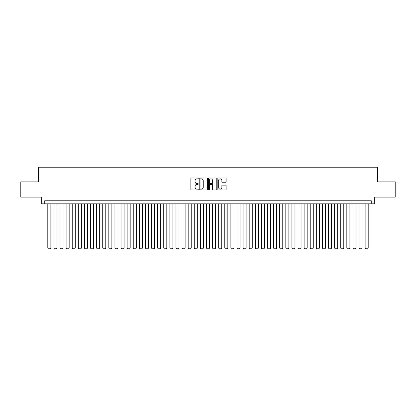 <?xml version="1.0" encoding="UTF-8"?>
<svg xmlns="http://www.w3.org/2000/svg" width="416" height="416" viewBox="0 0 416 416"><rect width="100%" height="100%" fill="white"/><g stroke="black" fill="none" stroke-linecap="round" stroke-linejoin="round"><path stroke-width="0.62" d="M198.234 178.417A0.421 0.421 0 0 0 197.818 177.996L191.454 177.996A0.598 0.598 0 0 0 190.856 178.594L190.856 189.379A0.598 0.598 0 0 0 191.454 189.977L197.818 189.977A0.421 0.421 0 0 0 198.234 189.556A0.421 0.421 0 0 0 197.818 189.14L196.992 189.14A1.919 1.919 0 0 1 195.078 187.221L195.078 186.321A1.919 1.919 0 0 1 196.992 184.408L197.818 184.408A0.421 0.421 0 0 0 198.234 183.986A0.421 0.421 0 0 0 197.818 183.565L196.992 183.565A1.919 1.919 0 0 1 195.078 181.652L195.078 180.752A1.919 1.919 0 0 1 196.992 178.833L197.818 178.833A0.421 0.421 0 0 0 198.234 178.417M225.508 182.218A0.598 0.598 0 0 0 226.106 181.62L226.106 178.594A0.598 0.598 0 0 0 225.508 177.996L218.436 177.996A0.598 0.598 0 0 0 217.838 178.594L217.838 189.379A0.598 0.598 0 0 0 218.436 189.977L225.508 189.977A0.598 0.598 0 0 0 226.106 189.379L226.106 185.723A0.598 0.598 0 0 0 225.508 185.125L222.482 185.125A0.598 0.598 0 0 0 221.884 185.723L221.884 187.533A1.602 1.602 0 0 1 220.282 189.14A1.602 1.602 0 0 1 218.676 187.533L218.676 180.435A1.602 1.602 0 0 1 220.282 178.833A1.602 1.602 0 0 1 221.884 180.435L221.884 181.62A0.598 0.598 0 0 0 222.482 182.218L225.508 182.218M371.249 203.819L374.296 203.819L374.296 197.106L395.2 197.106L395.2 181.849L377.655 181.849L377.655 167.206L38.345 167.206L38.345 181.849L20.8 181.849L20.8 197.106L41.704 197.106L41.704 203.819L371.249 203.819L371.249 200.767L44.751 200.767L44.751 203.819M207.475 178.594A0.598 0.598 0 0 0 206.877 177.996L199.81 177.996A0.598 0.598 0 0 0 199.207 178.594L199.207 189.379A0.598 0.598 0 0 0 199.81 189.977L206.877 189.977A0.598 0.598 0 0 0 207.475 189.379L207.475 178.594M209.123 177.996L216.19 177.996A0.598 0.598 0 0 1 216.793 178.594L216.793 189.379A0.598 0.598 0 0 1 216.19 189.977L213.169 189.977A0.598 0.598 0 0 1 212.566 189.379L212.566 185.006A0.598 0.598 0 0 0 211.968 184.408L209.96 184.408A0.598 0.598 0 0 0 209.362 185.006L209.362 189.556A0.421 0.421 0 0 1 208.941 189.977A0.421 0.421 0 0 1 208.525 189.556L208.525 178.594A0.598 0.598 0 0 1 209.123 177.996M200.465 178.833A0.421 0.421 0 0 0 200.049 179.254L200.049 188.718A0.421 0.421 0 0 0 200.465 189.14L201.334 189.14A1.919 1.919 0 0 0 203.252 187.221L203.252 180.752A1.919 1.919 0 0 0 201.334 178.833L200.465 178.833M212.566 180.466A1.602 1.602 0 0 0 210.964 178.864A1.602 1.602 0 0 0 209.362 180.466L209.362 182.967A0.598 0.598 0 0 0 209.96 183.565L211.968 183.565A0.598 0.598 0 0 0 212.566 182.967L212.566 180.466M50.856 203.819L50.856 248.004L47.804 248.004L47.804 203.819M50.856 248.004L50.398 248.794L48.261 248.794L47.804 248.004M56.961 203.819L56.961 248.004L53.908 248.004L53.908 203.819M56.961 248.004L56.503 248.794L54.366 248.794L53.908 248.004M63.06 203.819L63.06 248.004L60.008 248.004L60.008 203.819M63.06 248.004L62.603 248.794L60.466 248.794L60.008 248.004M69.165 203.819L69.165 248.004L66.113 248.004L66.113 203.819M69.165 248.004L68.708 248.794L66.57 248.794L66.113 248.004M75.265 203.819L75.265 248.004L72.218 248.004L72.218 203.819M75.265 248.004L74.807 248.794L72.675 248.794L72.218 248.004M81.37 203.819L81.37 248.004L78.317 248.004L78.317 203.819M81.37 248.004L80.912 248.794L78.775 248.794L78.317 248.004M87.474 203.819L87.474 248.004L84.422 248.004L84.422 203.819M87.474 248.004L87.012 248.794L84.88 248.794L84.422 248.004M93.574 203.819L93.574 248.004L90.522 248.004L90.522 203.819M93.574 248.004L93.116 248.794L90.979 248.794L90.522 248.004M99.679 203.819L99.679 248.004L96.626 248.004L96.626 203.819M99.679 248.004L99.221 248.794L97.084 248.794L96.626 248.004M105.778 203.819L105.778 248.004L102.731 248.004L102.731 203.819M105.778 248.004L105.321 248.794L103.189 248.794L102.731 248.004M111.883 203.819L111.883 248.004L108.831 248.004L108.831 203.819M111.883 248.004L111.426 248.794L109.288 248.794L108.831 248.004M117.983 203.819L117.983 248.004L114.936 248.004L114.936 203.819M117.983 248.004L117.525 248.794L115.393 248.794L114.936 248.004M124.088 203.819L124.088 248.004L121.035 248.004L121.035 203.819M124.088 248.004L123.63 248.794L121.493 248.794L121.035 248.004M130.192 203.819L130.192 248.004L127.14 248.004L127.14 203.819M130.192 248.004L129.735 248.794L127.598 248.794L127.14 248.004M136.292 203.819L136.292 248.004L133.24 248.004L133.24 203.819M136.292 248.004L135.834 248.794L133.697 248.794L133.24 248.004M142.397 203.819L142.397 248.004L139.344 248.004L139.344 203.819M142.397 248.004L141.939 248.794L139.802 248.794L139.344 248.004M148.496 203.819L148.496 248.004L145.449 248.004L145.449 203.819M148.496 248.004L148.039 248.794L145.907 248.794L145.449 248.004M154.601 203.819L154.601 248.004L151.549 248.004L151.549 203.819M154.601 248.004L154.144 248.794L152.006 248.794L151.549 248.004M160.706 203.819L160.706 248.004L157.654 248.004L157.654 203.819M160.706 248.004L160.248 248.794L158.111 248.794L157.654 248.004M166.806 203.819L166.806 248.004L163.753 248.004L163.753 203.819M166.806 248.004L166.348 248.794L164.211 248.794L163.753 248.004M172.91 203.819L172.91 248.004L169.858 248.004L169.858 203.819M172.91 248.004L172.453 248.794L170.316 248.794L169.858 248.004M179.01 203.819L179.01 248.004L175.963 248.004L175.963 203.819M179.01 248.004L178.552 248.794L176.42 248.794L175.963 248.004M185.115 203.819L185.115 248.004L182.062 248.004L182.062 203.819M185.115 248.004L184.657 248.794L182.52 248.794L182.062 248.004M191.22 203.819L191.22 248.004L188.167 248.004L188.167 203.819M191.22 248.004L190.762 248.794L188.625 248.794L188.167 248.004M197.319 203.819L197.319 248.004L194.267 248.004L194.267 203.819M197.319 248.004L196.862 248.794L194.724 248.794L194.267 248.004M203.424 203.819L203.424 248.004L200.372 248.004L200.372 203.819M203.424 248.004L202.966 248.794L200.829 248.794L200.372 248.004M209.524 203.819L209.524 248.004L206.476 248.004L206.476 203.819M209.524 248.004L209.066 248.794L206.934 248.794L206.476 248.004M215.628 203.819L215.628 248.004L212.576 248.004L212.576 203.819M215.628 248.004L215.171 248.794L213.034 248.794L212.576 248.004M221.733 203.819L221.733 248.004L218.681 248.004L218.681 203.819M221.733 248.004L221.276 248.794L219.138 248.794L218.681 248.004M227.833 203.819L227.833 248.004L224.78 248.004L224.78 203.819M227.833 248.004L227.375 248.794L225.238 248.794L224.78 248.004M233.938 203.819L233.938 248.004L230.885 248.004L230.885 203.819M233.938 248.004L233.48 248.794L231.343 248.794L230.885 248.004M240.037 203.819L240.037 248.004L236.99 248.004L236.99 203.819M240.037 248.004L239.58 248.794L237.448 248.794L236.99 248.004M246.142 203.819L246.142 248.004L243.09 248.004L243.09 203.819M246.142 248.004L245.684 248.794L243.547 248.794L243.09 248.004M252.247 203.819L252.247 248.004L249.194 248.004L249.194 203.819M252.247 248.004L251.789 248.794L249.652 248.794L249.194 248.004M258.346 203.819L258.346 248.004L255.294 248.004L255.294 203.819M258.346 248.004L257.889 248.794L255.752 248.794L255.294 248.004M264.451 203.819L264.451 248.004L261.399 248.004L261.399 203.819M264.451 248.004L263.994 248.794L261.856 248.794L261.399 248.004M270.551 203.819L270.551 248.004L267.504 248.004L267.504 203.819M270.551 248.004L270.093 248.794L267.961 248.794L267.504 248.004M276.656 203.819L276.656 248.004L273.603 248.004L273.603 203.819M276.656 248.004L276.198 248.794L274.061 248.794L273.603 248.004M282.76 203.819L282.76 248.004L279.708 248.004L279.708 203.819M282.76 248.004L282.303 248.794L280.166 248.794L279.708 248.004M288.86 203.819L288.86 248.004L285.808 248.004L285.808 203.819M288.86 248.004L288.402 248.794L286.265 248.794L285.808 248.004M294.965 203.819L294.965 248.004L291.912 248.004L291.912 203.819M294.965 248.004L294.507 248.794L292.37 248.794L291.912 248.004M301.064 203.819L301.064 248.004L298.017 248.004L298.017 203.819M301.064 248.004L300.607 248.794L298.475 248.794L298.017 248.004M307.169 203.819L307.169 248.004L304.117 248.004L304.117 203.819M307.169 248.004L306.712 248.794L304.574 248.794L304.117 248.004M313.269 203.819L313.269 248.004L310.222 248.004L310.222 203.819M313.269 248.004L312.811 248.794L310.679 248.794L310.222 248.004M319.374 203.819L319.374 248.004L316.321 248.004L316.321 203.819M319.374 248.004L318.916 248.794L316.779 248.794L316.321 248.004M325.478 203.819L325.478 248.004L322.426 248.004L322.426 203.819M325.478 248.004L325.021 248.794L322.884 248.794L322.426 248.004M331.578 203.819L331.578 248.004L328.526 248.004L328.526 203.819M331.578 248.004L331.12 248.794L328.988 248.794L328.526 248.004M337.683 203.819L337.683 248.004L334.63 248.004L334.63 203.819M337.683 248.004L337.225 248.794L335.088 248.794L334.63 248.004M343.782 203.819L343.782 248.004L340.735 248.004L340.735 203.819M343.782 248.004L343.325 248.794L341.193 248.794L340.735 248.004M349.887 203.819L349.887 248.004L346.835 248.004L346.835 203.819M349.887 248.004L349.43 248.794L347.292 248.794L346.835 248.004M355.992 203.819L355.992 248.004L352.94 248.004L352.94 203.819M355.992 248.004L355.534 248.794L353.397 248.794L352.94 248.004M362.092 203.819L362.092 248.004L359.039 248.004L359.039 203.819M362.092 248.004L361.634 248.794L359.497 248.794L359.039 248.004M368.196 203.819L368.196 248.004L365.144 248.004L365.144 203.819M368.196 248.004L367.739 248.794L365.602 248.794L365.144 248.004"/></g></svg>
